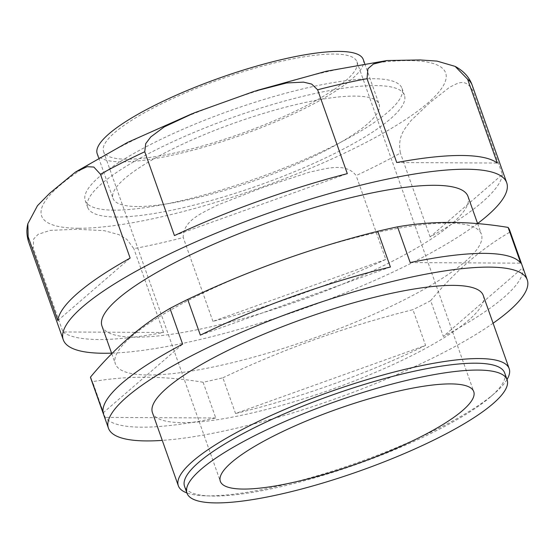 <?xml version="1.0" encoding="UTF-8"?>
<svg xmlns="http://www.w3.org/2000/svg" width="555" height="555" viewBox="0 0 555 555"><rect width="100%" height="100%" fill="white"/><g stroke="black" fill="none" stroke-linecap="round" stroke-linejoin="round"><path stroke-width="0.42" stroke-dasharray="2.77 2.08" d="M410.194 262.584L520.763 263.153M200.362 335.151L390.415 267.024M103.14 412.844L182.63 344.149M222.881 377.795C284 348.79 347.354 326.083 412.934 309.676L425.595 345.411L235.535 413.531L222.881 377.795A222.153 48.07 -19.5 0 1 203.102 382.242C163.94 375.749 127.081 375.562 92.532 381.667A222.153 48.07 -19.5 0 1 90.916 378.697M430.666 300.671C454.933 271.478 481.428 248.578 510.156 231.976L522.81 267.711L443.327 336.406L430.666 300.671A222.153 48.07 -19.5 0 1 412.934 309.676M62.944 331.959A235.216 50.9 -19.5 0 0 98.845 339.521A235.216 50.9 -19.5 0 0 163.517 332.48L62.944 331.959L33.258 248.12A235.216 50.9 -19.5 0 1 28.707 242.181M396.728 162.532L497.301 163.052M502.407 174.436A235.216 50.9 -19.5 0 1 430.111 236.923L502.407 174.436L472.721 90.597C465.048 76.694 456.175 84.353 449.737 87.156L429.889 102.633L410.95 120.629C406.017 127.636 396.95 135.302 400.419 153.083A235.216 50.9 -19.5 0 1 356.116 175.574C345.515 161.651 324.307 169.247 309.954 172.008L263.119 187.347L217.227 205.204C204.4 212.17 182.782 219.773 183.247 237.533A235.216 50.9 -19.5 0 1 133.831 248.64L126.859 239.392L118.964 234.668L104.25 230.665L76.77 229.243L50.11 230.394L38.191 234.293L33.675 238.955L33.258 248.12M57.838 320.568L130.134 258.089M163.517 332.48L133.831 248.64M385.808 259.414A235.216 50.9 -19.5 0 1 212.933 321.373L385.808 259.414L356.116 175.574M212.933 321.373L183.247 237.533M430.111 236.923L400.419 153.083M493.097 323.232A222.153 48.07 -19.5 0 1 162.268 440.386M203.102 382.242L215.756 417.977A222.153 48.07 -19.5 0 1 141.768 427.183A222.153 48.07 -19.5 0 1 105.186 417.402L92.532 381.667M425.595 345.411A222.153 48.07 -19.5 0 1 235.535 413.531M522.81 267.711A222.153 48.07 -19.5 0 1 443.327 336.406M509.726 230.387A222.153 48.07 -19.5 0 1 510.156 231.976M479.971 231.643A194.146 42.014 -19.5 0 1 481.386 234.238A194.146 42.014 -19.5 0 1 360.812 319.881A194.146 42.014 -19.5 0 1 148.747 374.993A194.146 42.014 -19.5 0 1 115.364 363.851A194.146 42.014 -19.5 0 1 278 261.717A194.146 42.014 -19.5 0 1 479.971 231.643M468.004 196.442A194.146 42.014 -19.5 0 1 347.43 282.086A194.146 42.014 -19.5 0 1 135.364 337.197A194.146 42.014 -19.5 0 1 101.974 326.056M477.591 223.526A235.216 50.9 -19.5 0 1 111.569 353.147M114.136 210.151A168.012 36.359 -19.5 0 1 85.241 200.508A168.012 36.359 -19.5 0 1 231.484 110.154A168.012 36.359 -19.5 0 1 401.993 88.342A168.012 36.359 -19.5 0 1 297.653 162.455A168.012 36.359 -19.5 0 1 114.136 210.151M116.571 217.019A168.012 36.359 -19.5 0 1 87.676 207.376A168.012 36.359 -19.5 0 1 233.919 117.022A168.012 36.359 -19.5 0 1 404.428 95.21A168.012 36.359 -19.5 0 1 300.089 169.324A168.012 36.359 -19.5 0 1 116.571 217.019M137.286 206.502A141.13 30.539 -19.5 0 1 113.019 198.406A141.13 30.539 -19.5 0 1 235.861 122.509A141.13 30.539 -19.5 0 1 379.086 104.187A141.13 30.539 -19.5 0 1 291.444 166.444A141.13 30.539 -19.5 0 1 137.286 206.502M363.268 59.517A141.13 30.539 -19.5 0 1 275.627 121.774A141.13 30.539 -19.5 0 1 121.469 161.838A141.13 30.539 -19.5 0 1 97.201 153.735M126.651 159.209A134.407 29.089 -19.5 0 1 103.535 151.494A134.407 29.089 -19.5 0 1 220.522 79.212A134.407 29.089 -19.5 0 1 356.934 61.758A134.407 29.089 -19.5 0 1 273.462 121.052A134.407 29.089 -19.5 0 1 126.651 159.209M504.675 372.932A169.802 36.748 -19.5 0 1 490.821 396.603A169.802 36.748 -19.5 0 1 360.008 463.141A169.802 36.748 -19.5 0 1 213.744 496.045A169.802 36.748 -19.5 0 1 210.206 495.976A169.802 36.748 -19.5 0 1 184.544 486.298M215.756 417.977L105.186 417.402M483.259 295.447A175.477 37.976 -19.5 0 1 374.278 372.856A175.477 37.976 -19.5 0 1 182.602 422.667A175.477 37.976 -19.5 0 1 152.431 412.601M507.02 379.558A175.477 37.976 -19.5 0 1 494.859 393.093A175.477 37.976 -19.5 0 1 359.668 461.85A175.477 37.976 -19.5 0 1 208.52 495.858A175.477 37.976 -19.5 0 1 204.864 495.788A175.477 37.976 -19.5 0 1 186.889 492.923M174.436 235.597L347.312 173.639M472.159 85.151A235.216 50.9 -19.5 0 1 472.721 90.597M78.456 228.258A214.306 46.377 -19.5 0 1 224.567 101.981A214.306 46.377 -19.5 0 1 427.829 103.036A214.306 46.377 -19.5 0 1 78.456 228.258M27.854 223.721L27.75 224.178M75.32 172.168L75.702 171.918M192.051 113.74L194.472 112.783M254.454 91.277L256.993 90.458M386.509 60.62L387.113 60.55M111.77 353.701L115.364 363.851M477.626 223.616L481.386 234.238M85.241 200.508L87.676 207.376M401.993 88.342L404.428 95.21M98.651 157.835L113.019 198.406M364.718 63.61L379.086 104.187M103.535 151.494L220.342 481.358M356.934 61.758L473.748 391.622M490.821 396.603L494.859 393.093M210.206 495.976L204.864 495.788"/><path stroke-width="0.83" d="M508.109 227.418C468.947 220.932 432.088 220.737 397.54 226.849L410.194 262.584A222.153 48.07 -19.5 0 1 520.763 263.153L508.109 227.418A222.153 48.07 -19.5 0 1 509.726 230.387L527.25 279.866A222.153 48.07 -19.5 0 1 493.097 323.232M377.761 231.289C312.181 247.703 248.827 270.41 187.701 299.416L200.362 335.151A222.153 48.07 -19.5 0 1 390.415 267.024L377.761 231.289A222.153 48.07 -19.5 0 1 397.54 226.849M169.969 308.413C141.248 325.015 114.753 347.916 90.486 377.109L103.14 412.844A222.153 48.07 -19.5 0 1 182.63 344.149L169.969 308.413A222.153 48.07 -19.5 0 1 187.701 299.416M467.608 79.212L497.301 163.052A235.216 50.9 -19.5 0 0 396.728 162.532L367.035 78.692L367.916 68.737L373.376 64.061L387.113 60.55L420.045 59.947L437.021 61.099L455.128 66.385L467.608 79.212A235.216 50.9 -19.5 0 1 472.159 85.151L506.715 182.734A235.216 50.9 -19.5 0 1 477.591 223.526M100.448 174.249L130.134 258.089A235.216 50.9 -19.5 0 0 57.838 320.568L28.145 236.728L27.854 223.721L37.483 205.683L49.652 193.3L75.32 172.168L87.128 166.694L93.85 167.055L100.448 174.249A235.216 50.9 -19.5 0 1 144.751 151.758L145.708 143.655L150.759 136.939L164.238 126.894L194.472 112.776L254.454 91.27L286.637 82.966L303.529 82.126L311.702 84.089L317.62 89.792A235.216 50.9 -19.5 0 1 367.035 78.692M162.268 440.386A222.153 48.07 -19.5 0 1 146.638 440.927A222.153 48.07 -19.5 0 1 108.433 428.176A222.153 48.07 -19.5 0 1 301.795 308.705A222.153 48.07 -19.5 0 1 527.25 279.866M108.433 428.176L90.916 378.697A222.153 48.07 -19.5 0 1 90.486 377.109M111.77 353.701L101.974 326.056A194.146 42.014 -19.5 0 1 270.965 221.646A194.146 42.014 -19.5 0 1 468.004 196.442L477.626 223.616M111.569 353.147A235.216 50.9 -19.5 0 1 103.716 353.264A235.216 50.9 -19.5 0 1 63.263 339.764A235.216 50.9 -19.5 0 1 267.996 213.266A235.216 50.9 -19.5 0 1 506.715 182.734M98.651 157.835L97.201 153.735A141.13 30.539 -19.5 0 1 220.037 77.839A141.13 30.539 -19.5 0 1 363.268 59.517L364.718 63.61M243.458 489.066A134.407 29.089 -19.5 0 1 220.342 481.358A134.407 29.089 -19.5 0 1 337.336 409.07A134.407 29.089 -19.5 0 1 473.748 391.622A134.407 29.089 -19.5 0 1 390.276 450.917A134.407 29.089 -19.5 0 1 243.458 489.066M216.179 502.913A169.802 36.748 -19.5 0 1 186.979 493.173A169.802 36.748 -19.5 0 1 334.776 401.855A169.802 36.748 -19.5 0 1 507.11 379.807A169.802 36.748 -19.5 0 1 401.654 454.712A169.802 36.748 -19.5 0 1 216.179 502.913M186.979 493.173L184.544 486.298A169.802 36.748 -19.5 0 1 332.348 394.98A169.802 36.748 -19.5 0 1 504.675 372.932L507.11 379.807M186.889 492.923A175.477 37.976 -19.5 0 1 178.342 485.785L152.431 412.601A175.477 37.976 -19.5 0 1 305.167 318.23A175.477 37.976 -19.5 0 1 483.259 295.447L509.171 368.638A175.477 37.976 -19.5 0 1 507.02 379.558M178.342 485.785A175.477 37.976 -19.5 0 1 331.085 391.414A175.477 37.976 -19.5 0 1 509.171 368.638M144.751 151.758L174.436 235.597A235.216 50.9 -19.5 0 1 347.312 173.639L317.62 89.792M27.854 223.721C26.349 229.673 26.633 235.826 28.707 242.181A235.216 50.9 -19.5 0 1 28.145 236.728M75.702 171.918L127.483 142.469L192.051 113.74M256.993 90.458L326.215 71.269L386.509 60.62M455.128 66.385C463.702 71.04 469.384 77.298 472.159 85.151M28.707 242.181L63.263 339.764"/></g></svg>
